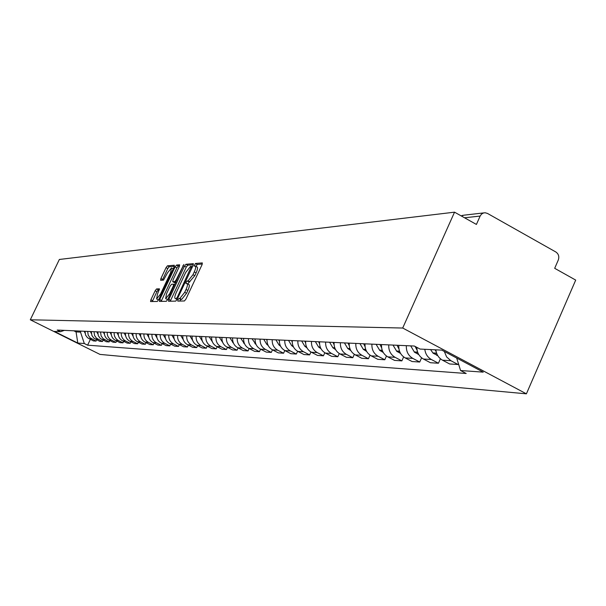 <?xml version="1.0" encoding="UTF-8"?>
<svg xmlns="http://www.w3.org/2000/svg" width="606" height="606" viewBox="0 0 606 606"><rect width="100%" height="100%" fill="white"/><g stroke="black" fill="none" stroke-linecap="round" stroke-linejoin="round"><path stroke-width="0.91" d="M177.959 299.781L177.778 301.091L184.429 300.97L185.959 299.046L202.025 264.746L202.321 262.906L195.42 263.481L194.147 266.102L195.246 266.042C196.094 266.564 195.768 268.519 194.276 271.905L192.95 274.738L188.095 280.889L187.231 280.934L186.171 282.275L185.959 283.563L187.019 283.54C187.875 284.078 187.542 286.055 186.034 289.479L184.709 292.319L179.868 298.432L179.012 298.447L177.959 299.781M187.224 283.646L188.86 284.494C189.716 285.032 189.39 287.009 187.883 290.433L186.55 293.274L181.709 299.379L180.853 299.394L179.656 301.053M202.313 264.019L197.245 264.436L195.943 266.413M195.45 266.155L197.071 267.004C197.927 267.519 197.609 269.473 196.117 272.867L194.791 275.692L187.746 283.911M156.553 288.948L155.144 290.759L150.886 299.796L150.553 301.568L157.272 301.455L158.704 299.629L174.066 267.004L174.323 265.246L167.453 265.822L166.044 267.647L160.916 278.525L160.598 280.267L163.529 280.108L167.514 272.844L171.468 267.928L170.627 272.624L160.529 294.069L156.598 298.94L157.462 294.16L159.461 288.827L156.553 288.948L158.302 289.85L156.893 291.66L152.303 301.546M30.3 319.786L59.358 259.466L454.538 212.168L402.702 328.035L30.3 319.786L99.967 354.404L526.402 393.832L575.7 280.093L554.687 268.314L558.293 260.027C559.421 256.626 558.611 253.952 555.861 251.998L487.459 213.418L485.088 212.751L483.361 213.017L481.475 214.16L480.149 216.054L464.56 217.789M168.847 299.409L168.529 301.25L175.725 301.129L177.225 299.235L193.064 265.473L193.367 263.655L185.951 264.269L184.474 266.163L168.847 299.409L170.657 300.341L170.316 301.22M166.339 301.296L159.393 301.409L159.711 299.606L175.104 266.92L176.551 265.057L179.618 264.807L179.308 266.579L173.036 279.911L172.725 281.707L174.778 281.601L176.24 279.73L183.876 264.451L167.801 299.432L166.339 301.296M454.538 212.168L476.414 224.44L480.149 216.054M402.702 328.035L526.402 393.832M435.85 349.829C436.464 354.54 438.683 357.995 442.509 360.184L450.856 360.691L446.614 356.919L444.319 351.465M450.856 360.691L458.053 364.509L458.439 363.645M442.509 360.184L449.637 363.964L458.053 364.509M440.418 358.767L438.441 363.236L431.389 359.51C427.609 357.351 425.412 353.942 424.806 349.291M416.822 347.352C416.981 352.647 419.178 356.54 423.42 359.025L430.419 362.721L438.441 363.236M421.594 357.828L419.731 362.024L412.815 358.381C408.239 355.646 406.088 351.404 406.353 345.678M398.809 345.337C398.543 351.01 400.68 355.207 405.217 357.926L412.072 361.532L419.731 362.024M403.634 356.911L401.869 360.873L395.082 357.313C390.597 354.631 388.484 350.488 388.749 344.89M381.538 344.564C381.272 350.116 383.371 354.215 387.825 356.866L394.551 360.396L401.869 360.873M386.469 356.025L384.795 359.767L378.136 356.283C373.735 353.662 371.66 349.609 371.917 344.14M365.024 343.829C364.767 349.253 366.827 353.26 371.19 355.858L377.796 359.313L384.795 359.767M370.046 355.169L368.456 358.714L361.926 355.298C357.608 352.73 355.57 348.776 355.828 343.413M349.223 343.117C348.973 348.427 350.988 352.351 355.275 354.896L361.759 358.275L368.456 358.714M354.328 354.336L352.813 357.699L346.405 354.358C342.163 351.844 340.163 347.965 340.413 342.723M334.088 342.443C333.838 347.639 335.822 351.48 340.027 353.972L346.397 357.282L352.813 357.699M339.262 353.533L337.822 356.729L331.52 353.457C327.354 350.995 325.392 347.2 325.642 342.064M319.574 341.792C319.332 346.882 321.278 350.647 325.414 353.086L331.664 356.328L337.822 356.729M324.816 352.753L323.437 355.798L317.249 352.594C313.158 350.177 311.226 346.458 311.469 341.428M305.644 341.17C305.409 346.155 307.318 349.844 311.378 352.237L317.521 355.411L323.437 355.798M310.946 351.995L309.621 354.904L303.538 351.76C299.523 349.397 297.629 345.753 297.864 340.822M292.266 340.572C292.031 345.458 293.91 349.071 297.902 351.419L303.939 354.54L309.621 354.904M297.614 351.26L296.349 354.048L290.372 350.965C286.418 348.647 284.555 345.072 284.79 340.239M279.411 339.996C279.184 344.791 281.025 348.336 284.956 350.632L290.888 353.692L296.349 354.048M284.805 350.556L283.585 353.222L277.707 350.192C273.821 347.92 271.988 344.413 272.215 339.671M267.041 339.443C266.814 344.14 268.632 347.624 272.495 349.882L278.328 352.881L283.585 353.222M272.473 349.867L271.299 352.427L265.519 349.457C261.694 347.223 259.898 343.784 260.118 339.133M255.141 338.913C254.914 343.526 256.702 346.935 260.497 349.154L266.239 352.094L271.299 352.427M260.595 349.2L259.466 351.662L253.778 348.745C250.02 346.556 248.248 343.178 248.468 338.61M243.665 338.398C243.445 342.928 245.203 346.276 248.937 348.45L254.588 351.344L259.466 351.662M249.149 348.556L248.059 350.919L242.461 348.056C238.764 345.905 237.022 342.587 237.241 338.11M232.613 337.898C232.393 342.345 234.128 345.64 237.802 347.776L243.362 350.616L248.059 350.919M238.113 347.935L237.06 350.207L231.553 347.397C227.909 345.284 226.197 342.026 226.409 337.625M221.947 337.421C221.735 341.792 223.432 345.026 227.053 347.124L232.522 349.92L237.06 350.207M227.462 347.329L226.447 349.526L221.023 346.761C217.44 344.678 215.751 341.481 215.963 337.156M211.653 336.966C211.441 341.254 213.115 344.435 216.683 346.496L222.069 349.238L226.447 349.526M217.175 346.746L216.198 348.859L210.858 346.14C207.328 344.102 205.669 340.951 205.873 336.701M201.707 336.519C201.503 340.739 203.154 343.86 206.661 345.89L211.964 348.586L216.198 348.859M207.237 346.185L206.29 348.223L201.033 345.549C197.556 343.541 195.92 340.443 196.124 336.269M192.102 336.088C191.897 340.239 193.519 343.307 196.98 345.299L202.199 347.958L206.29 348.223M197.632 345.632L196.715 347.602L191.534 344.973C188.11 342.996 186.496 339.951 186.701 335.845M182.807 335.671C182.611 339.754 184.209 342.769 187.61 344.731L192.761 347.344L196.715 347.602M188.337 345.102L187.459 347.003L182.353 344.413C178.975 342.473 177.384 339.481 177.588 335.436M173.816 335.269C173.619 339.284 175.202 342.254 178.55 344.185L183.626 346.753L187.459 347.003M179.346 344.587L178.49 346.42L173.46 343.875C170.134 341.966 168.566 339.019 168.763 335.042M165.12 334.883C164.923 338.83 166.476 341.754 169.786 343.655L174.786 346.177L178.49 346.42M170.642 344.087L169.809 345.859L164.847 343.352C161.567 341.473 160.029 338.572 160.219 334.663M156.689 334.504C156.492 338.39 158.03 341.269 161.287 343.14L166.218 345.625L169.809 345.859M162.203 343.602L161.401 345.314L156.507 342.844C153.273 340.996 151.758 338.14 151.947 334.292M148.523 334.141C148.334 337.966 149.841 340.799 153.06 342.64L157.916 345.087L161.401 345.314M154.022 343.125L153.25 344.791L148.425 342.36C145.235 340.534 143.736 337.724 143.925 333.929M140.6 333.785C140.418 337.55 141.91 340.345 145.076 342.155L149.871 344.572L153.25 344.791M146.099 342.67L145.342 344.276L140.584 341.882C137.441 340.087 135.956 337.315 136.145 333.58M132.926 333.436C132.737 337.148 134.206 339.898 137.335 341.686L142.069 344.064L145.342 344.276M138.403 342.223L137.668 343.776L132.972 341.42C129.873 339.648 128.411 336.928 128.593 333.247M125.472 333.103C125.29 336.762 126.737 339.474 129.82 341.231L134.494 343.572L137.668 343.776M130.934 341.792L130.222 343.299L125.594 340.973C122.526 339.231 121.086 336.542 121.268 332.914M118.238 332.785C118.056 336.383 119.488 339.057 122.533 340.792L127.139 343.102L130.222 343.299M123.685 341.367L122.988 342.829L118.42 340.542C115.398 338.822 113.981 336.171 114.155 332.596M111.209 332.467C111.027 336.019 112.443 338.648 115.451 340.36L119.996 342.64L122.988 342.829M116.64 340.958L115.966 342.375L111.451 340.117C108.474 338.421 107.073 335.815 107.247 332.293M104.383 332.164C104.202 335.663 105.603 338.254 108.565 339.943L113.049 342.185L115.966 342.375M109.792 340.557L109.133 341.935L103.058 338.602L101.134 335.929L100.528 331.99M97.74 331.861L98.346 335.777L100.263 338.436L106.308 341.754L109.133 341.935M103.134 340.163L102.497 341.504L96.498 338.216L94.597 335.58L93.998 331.694M91.286 331.573L91.885 335.436L93.771 338.057L99.74 341.329L102.497 341.504M96.657 339.784L96.036 341.087L90.112 337.845L88.241 335.247L87.65 331.414M85.014 331.293L85.597 335.103L87.461 337.693L93.362 340.913L96.036 341.087M73.826 330.793L76.061 331.906L80.507 332.118L84.31 343.526L77.803 343.064L54.358 331.414L60.555 331.709L57.214 330.05L414.337 346.034L420.056 349.064L441.789 350.116L483.232 372.145L460.575 370.524L456.689 358.04M84.31 343.526L87.62 345.178L466.196 373.493L460.575 370.524M76.538 330.914L76.061 331.906L77.803 343.064M80.507 332.118L80.984 331.111M90.355 339.413L87.62 345.178M60.555 331.709L64.342 330.368M193.352 264.754L187.754 265.208L186.269 267.102L170.657 300.341M176.285 298.508L177.331 297.182L191.428 266.329L190.481 266.398L185.686 272.495L176.248 292.6C174.748 296.001 174.414 297.97 175.248 298.516L177.316 299.038M179.596 265.875L178.323 265.981L176.876 267.844L161.158 301.387M174.43 282.57L175.725 282.578M166.514 293.789L165.665 298.644L169.688 293.683L173.301 285.987L173.611 284.184L171.566 284.275L170.112 286.138L166.514 293.789M167.317 299.493L167.748 299.553M159.461 289.804L158.302 289.85M174.346 266.307L169.203 266.731L167.786 268.556L162.363 280.177M430.563 349.571L433.101 353.215L437.676 355.495M435.032 349.791L436.131 351.571M410.694 345.875L414.496 352.23L418.693 354.449M415.102 346.443L417.095 350.253M393.006 345.079L396.725 351.298L400.566 353.434M397.074 345.261L398.945 349.011M376.099 344.322L379.75 350.404L383.234 352.45M379.985 344.496L381.621 347.836M359.926 343.602L363.274 349.276L366.683 351.503M363.645 343.769L365.07 346.723M344.435 342.905L347.73 348.465L350.821 350.579M348.003 343.064L349.238 345.678M329.588 342.238L332.823 347.685L335.618 349.685M333.005 342.398L334.073 344.693M315.347 341.602L318.521 346.935L321.036 348.814M318.627 341.754L319.544 343.753M301.674 340.989L304.795 346.215L307.037 347.965M304.826 341.133L305.606 342.867M288.532 340.405L291.6 345.526L293.584 347.14M291.562 340.542L292.221 342.019M275.897 339.837L278.919 344.867L280.654 346.337M278.813 339.966L279.358 341.223M263.739 339.292L266.708 344.223L268.208 345.556M266.542 339.421L266.988 340.458M252.028 338.769L256.217 344.784M254.732 338.89L255.088 339.739M240.741 338.262L244.665 344.034M243.347 338.383L243.627 339.042M229.856 337.777L233.53 343.291M232.371 337.89L232.575 338.383M219.357 337.307L222.773 342.564M209.214 336.853L212.395 341.845M199.412 336.413L202.359 341.133M189.943 335.989L192.663 340.428M180.777 335.58L183.3 339.754M171.907 335.186L174.24 339.11M163.325 334.8L165.483 338.496M155 334.429L156.999 337.898M146.94 334.065L148.781 337.322M139.115 333.717L140.819 336.777M131.525 333.376L133.108 336.247M124.162 333.05L125.616 335.732M117.011 332.724L118.352 335.239M110.065 332.414L111.299 334.762M103.308 332.111L104.452 334.307M96.74 331.823L97.793 333.861M90.355 331.535L91.324 333.436M84.143 331.255L85.029 333.027M95.369 339.14L98.096 339.307M101.876 339.534L104.679 339.708M108.565 339.943L111.451 340.117M115.451 340.36L118.42 340.542M122.533 340.792L125.594 340.973M129.82 341.231L132.972 341.42M137.335 341.686L140.584 341.882M145.076 342.155L148.425 342.36M153.06 342.64L156.507 342.844M161.287 343.14L164.847 343.352M169.786 343.655L173.46 343.875M178.55 344.185L182.353 344.413M187.61 344.731L191.534 344.973M196.98 345.299L201.033 345.549M206.661 345.89L210.858 346.14M216.683 346.496L221.023 346.761M227.053 347.124L231.553 347.397M237.802 347.776L242.461 348.056M248.937 348.45L253.778 348.745M260.497 349.154L265.519 349.457M272.495 349.882L277.707 350.192M284.956 350.632L290.372 350.965M297.902 351.419L303.538 351.76M311.378 352.237L317.249 352.594M325.414 353.086L331.52 353.457M340.027 353.972L346.405 354.358M355.275 354.896L361.926 355.298M371.19 355.858L378.136 356.283M387.825 356.866L395.082 357.313M405.217 357.926L412.815 358.381M423.42 359.025L431.389 359.51M89.037 338.762L91.695 338.921M483.724 212.903L464.029 215.168L461.264 215.948M181.709 299.379L179.868 298.432M186.55 293.274L184.709 292.319M187.883 290.433L186.034 289.479M189.064 281.888L187.231 280.934M189.928 281.843L188.095 280.889M194.791 275.692L192.95 274.738M196.117 272.867L194.276 271.905M197.245 264.436L195.42 263.481M180.853 299.394L179.012 298.447M186.269 267.102L184.474 266.163M187.754 265.208L185.951 264.269M178.02 297.538L177.331 297.182M191.897 267.95L191.216 267.594M192.413 266.86L191.496 266.382M177.134 299.425L175.399 298.531M161.499 300.523L159.711 299.606M176.876 267.844L175.104 266.92M178.323 265.981L176.551 265.057M174.566 282.638L172.771 281.714M175.907 282.191L174.778 281.601M176.907 280.078L176.24 279.73M183.466 266.11L182.807 265.769M170.347 294.024L169.688 293.683M173.96 286.335L173.301 285.987M174.702 284.767L173.702 284.252M161.166 294.395L160.529 294.069M171.263 272.95L170.627 272.624M162.666 279.427L160.916 278.525M167.786 268.556L166.044 267.647M169.203 266.731L167.453 265.822M152.636 300.69L150.886 299.796M156.893 291.66L155.144 290.759M433.101 353.215L436.684 353.396M432.851 352.912L436.578 353.109M414.496 352.23L417.716 352.404M414.246 351.942L417.61 352.116M396.725 351.298L399.619 351.45M396.491 351.01L399.513 351.169M379.75 350.404L382.333 350.541M379.515 350.124L382.234 350.268M363.509 349.548L365.804 349.67M363.274 349.276L365.706 349.404M347.958 348.73L349.988 348.836M347.73 348.465L349.889 348.571M333.042 347.942L334.838 348.041M332.823 347.685L334.747 347.783M318.741 347.193L320.309 347.276M318.521 346.935L320.218 347.026M305.007 346.465L306.371 346.541M304.795 346.215L306.28 346.291M291.812 345.776L292.978 345.837M291.6 345.526L292.895 345.594M279.124 345.102L280.116 345.155M278.919 344.867L280.025 344.92M266.913 344.466L267.731 344.503M266.708 344.223L267.647 344.276M255.149 343.844L255.815 343.875M254.944 343.61L255.732 343.647M243.817 343.246L244.332 343.276M243.612 343.019L244.248 343.049M232.878 342.67L233.265 342.693M232.689 342.443L233.189 342.473M462.992 215.251L461.166 215.887M192.42 266.845L191.473 266.352M177.073 299.455L175.248 298.516M174.513 282.631L172.725 281.707M167.461 299.569L165.665 298.644M174.71 284.744L173.672 284.214M158.371 299.849L156.598 298.94M173.21 268.829L171.619 268.003M436.79 355.404L437.653 355.449M418.11 354.374L418.663 354.404"/></g></svg>
